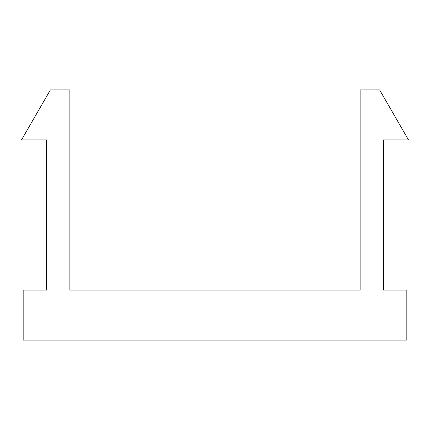 <?xml version="1.0" encoding="UTF-8"?>
<svg xmlns="http://www.w3.org/2000/svg" width="430" height="430" viewBox="0 0 430 430"><rect width="100%" height="100%" fill="white"/><g stroke="black" fill="none" stroke-linecap="round" stroke-linejoin="round"><path stroke-width="0.32" stroke-dasharray="2.15 1.61" d="M23.166 340.108L406.834 340.108L406.834 290.067L383.479 290.067L383.479 139.933L408.5 139.933L379.609 89.892L360.125 89.892L360.125 290.067L69.875 290.067L69.875 89.892L50.391 89.892L21.5 139.933L46.521 139.933L46.521 290.067L23.166 290.067L23.166 340.108"/><path stroke-width="0.64" d="M406.834 340.108L23.166 340.108L23.166 290.067L46.521 290.067L46.521 139.933L21.5 139.933L50.391 89.892L69.875 89.892L69.875 290.067L360.125 290.067L360.125 89.892L379.609 89.892L408.5 139.933L383.479 139.933L383.479 290.067L406.834 290.067L406.834 340.108"/></g></svg>
